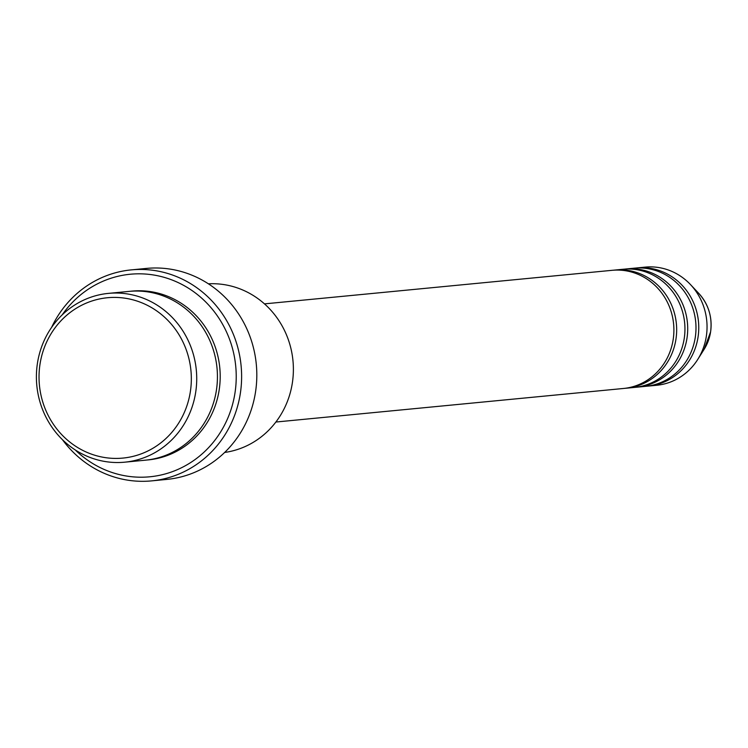 <?xml version="1.0" encoding="UTF-8"?>
<svg xmlns="http://www.w3.org/2000/svg" width="748" height="748" viewBox="0 0 748 748"><rect width="100%" height="100%" fill="white"/><g stroke="black" fill="none" stroke-linecap="round" stroke-linejoin="round"><path stroke-width="1.12" d="M275.872 422.031L623.495 388.474A59.354 56.081 -95.5 0 0 673.2 339.386A59.354 56.081 -95.5 0 0 612.088 270.318L264.465 303.875M624.87 388.324A59.354 56.081 -95.5 0 0 626.254 388.212A59.354 56.081 -95.5 0 0 675.968 339.115A59.354 56.081 -95.5 0 0 614.847 270.056A59.354 56.081 -95.5 0 0 613.472 270.206M626.254 388.212L634.538 387.408A59.354 56.081 -95.5 0 0 684.252 338.32A59.354 56.081 -95.5 0 0 623.131 269.252L614.847 270.056M635.922 387.258A59.354 56.081 -95.5 0 0 637.296 387.146A59.354 56.081 -95.5 0 0 687.01 338.049A59.354 56.081 -95.5 0 0 625.898 268.99A59.354 56.081 -95.5 0 0 624.515 269.14M637.296 387.146L645.589 386.342A59.354 56.081 -95.5 0 0 695.294 337.255A59.354 56.081 -95.5 0 0 634.182 268.186L625.898 268.99M646.964 386.192A59.354 56.081 -95.5 0 0 648.348 386.08A59.354 56.081 -95.5 0 0 698.062 336.983A59.354 56.081 -95.5 0 0 636.941 267.924A59.354 56.081 -95.5 0 0 635.566 268.074M190.385 391.466A80.55 76.118 -95.5 0 0 127.188 298.555A80.55 76.118 -95.5 0 0 39.981 364.37A80.55 76.118 -95.5 0 0 103.177 457.271A80.55 76.118 -95.5 0 0 190.385 391.466M37.4 363.519A84.786 80.12 84.5 0 1 108.413 293.384A84.786 80.12 84.5 0 1 195.724 392.046A84.786 80.12 84.5 0 1 124.71 462.18A84.786 80.12 84.5 0 1 37.4 363.519M224.652 452.456A84.786 80.12 -95.5 0 0 292.384 382.714A84.786 80.12 -95.5 0 0 208.365 283.81M75.211 449.903A101.747 96.146 -95.5 0 0 171.797 471.866A101.747 96.146 -95.5 0 0 235.031 392.625A101.747 96.146 -95.5 0 0 176.874 281.996A101.747 96.146 -95.5 0 0 62.178 314.899M51.603 327.381A105.982 100.148 84.5 0 1 131.237 269.888A105.982 100.148 84.5 0 1 240.37 393.205A105.982 100.148 84.5 0 1 151.601 480.88A105.982 100.148 84.5 0 1 62.439 439.674M124.71 462.18L145.421 460.179A84.786 80.12 -95.5 0 0 216.434 390.045A84.786 80.12 -95.5 0 0 129.133 291.383L108.413 293.384M151.601 480.88L166.785 479.412A105.982 100.148 -95.5 0 0 255.564 391.746A105.982 100.148 -95.5 0 0 146.421 268.42L131.237 269.888M648.348 386.08L656.632 385.276A59.354 56.081 -95.5 0 0 697.734 359.451A59.354 56.081 -95.5 0 0 706.346 336.189A59.354 56.081 -95.5 0 0 690.516 284.614A59.354 56.081 -95.5 0 0 645.225 267.12L636.941 267.924M710.591 331.888A44.291 41.851 -95.5 0 0 698.772 293.394C708.534 304.305 712.479 317.124 710.6 331.86L704.167 349.251A44.291 41.851 -95.5 0 0 710.591 331.888M130.507 291.262A84.786 80.12 84.5 0 1 219.201 389.773A84.786 80.12 84.5 0 1 146.804 460.029M698.772 293.394L690.516 284.614M704.167 349.251L697.734 359.451"/></g></svg>
